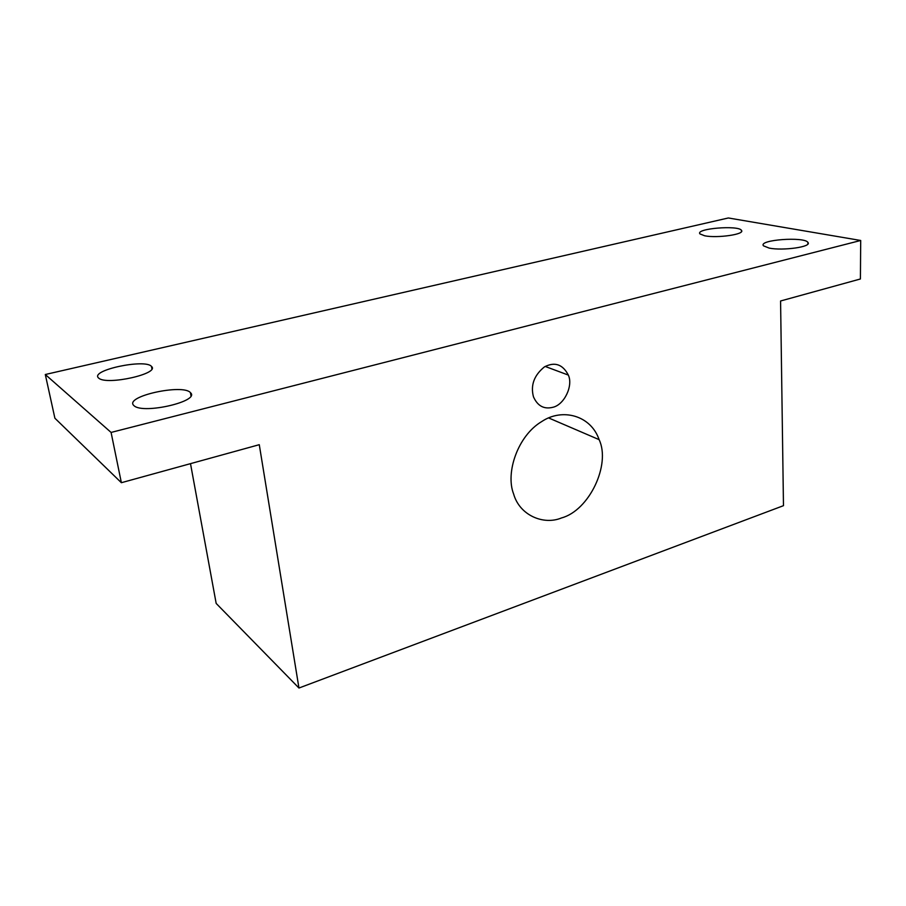 <?xml version="1.0" encoding="UTF-8"?>
<svg xmlns="http://www.w3.org/2000/svg" width="906" height="906" viewBox="0 0 906 906"><rect width="100%" height="100%" fill="white"/><g stroke="black" fill="none" stroke-linecap="round" stroke-linejoin="round"><path stroke-width="1.36" d="M134.179 405.843L133.805 405.514C123.805 396.375 183.137 383.555 190.43 392.649C200.634 401.098 143.737 414.438 134.179 405.843M704.687 235.786L699.976 233.918C694.959 228.482 738.56 225.05 741.425 230.305C745.593 234.394 716.974 238.357 704.687 235.786M769.194 248.108L763.498 245.832C757.937 239.739 804.619 236.455 807.892 242.389C812.422 246.896 782.795 250.928 769.194 248.108M98.788 378.198L98.494 377.938C89.864 370.158 145.311 358.617 151.472 366.409C160.339 373.634 106.897 385.582 98.788 378.198M552.773 407.315C564.313 404.857 573.362 385.65 568.345 375.084C562.728 364.291 554.755 361.562 544.404 366.907C534.076 375.322 530.429 385.299 533.464 396.817C537.564 405.967 544.008 409.467 552.773 407.315M561.471 517.96C589.342 510.474 610.938 464.404 599.115 439.648C590.814 415.276 562.173 407.757 541.72 421.562C517.768 435.707 505.265 472.864 513.623 493.974C519.591 515.389 543.611 525.423 561.471 517.96M298.957 688.028L259.275 444.687L121.37 482.705L111.087 432.434L860.7 240.475L860.406 278.98L780.576 300.985L783.475 505.673L298.957 688.028L216.172 603.419L190.498 463.646M860.7 240.475L728.345 217.972L45.3 374.506L111.087 432.434M121.37 482.705L54.892 418.221L45.3 374.506M190.985 395.775L190.43 392.649M741.459 231.608L741.425 230.305M807.903 243.918L807.892 242.389M151.925 368.833L151.472 366.409M545.197 366.443L568.345 375.084M548.674 417.96L599.115 439.648"/></g></svg>
